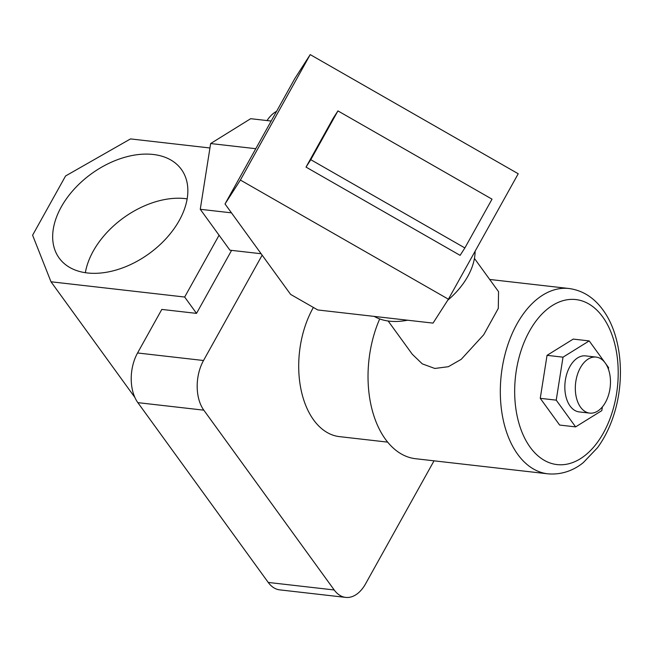<?xml version="1.0" encoding="UTF-8"?>
<svg xmlns="http://www.w3.org/2000/svg" width="652" height="652" viewBox="0 0 652 652"><rect width="100%" height="100%" fill="white"/><g stroke="black" fill="none" stroke-linecap="round" stroke-linejoin="round"><path stroke-width="0.98" d="M153.236 154.475A75.493 49.259 -36 0 0 74.092 189.243A75.493 49.259 -36 0 0 59.153 258.037A75.493 49.259 -36 0 0 87.295 272.952A75.493 49.259 -36 0 0 166.431 238.184A75.493 49.259 -36 0 0 181.378 169.398A75.493 49.259 -36 0 0 153.236 154.475M187.165 198.868A75.493 49.259 -36 0 0 185.241 198.607A75.493 49.259 -36 0 0 85.363 272.699M387.655 442.129L339.464 436.628A79.935 49.324 -83.5 0 1 313.62 419.929A79.935 49.324 -83.5 0 1 313.384 307.442M262.153 255.168L203.522 360.507A35.526 21.923 96.5 0 0 203.815 410.173L334.207 589.97A35.526 21.923 96.5 0 0 345.699 597.395A35.526 21.923 96.5 0 0 365.536 583.89L434.028 460.825M231.59 250.376L196.521 313.384L161.802 309.423L137.556 352.976L203.522 360.507M203.815 410.173L137.849 402.643L268.241 582.44L334.207 589.97M137.849 402.643A35.526 21.923 -83.5 0 1 137.556 352.976M345.699 597.395L279.732 589.864A35.526 21.923 -83.5 0 1 268.241 582.44M267.035 120.563A35.526 21.923 -83.5 0 1 276.587 111.321M209.944 147.98L130.506 138.917L65.567 175.975L32.6 235.209L50.995 281.778L184.663 297.035L196.521 313.384M50.995 281.778L134.866 397.427M184.663 297.035L219.072 235.225M605.211 362.968A28.199 17.4 96.5 0 0 596.091 357.084A28.199 17.4 96.5 0 0 577.297 375.022A28.199 17.4 96.5 0 0 580.582 407.223A28.199 17.4 96.5 0 0 589.701 413.115A28.199 17.4 96.5 0 0 608.495 395.177A28.199 17.4 96.5 0 0 605.211 362.968M589.701 413.115L579.212 411.917A28.199 17.4 -83.5 0 1 570.092 406.025A28.199 17.4 -83.5 0 1 566.816 373.824A28.199 17.4 -83.5 0 1 585.61 355.886L596.091 357.084M388.16 321.004L412.276 354.248L422.284 363.865L434.811 368.462L448.34 366.709L461.233 359.317L483.711 334.761L498.291 308.412L498.552 291.672L474.436 258.428M379.7 318.934A93.252 57.539 96.5 0 0 385.438 439.244A93.252 57.539 96.5 0 0 415.593 458.723L547.876 473.825A93.252 57.539 -83.5 0 1 517.721 454.338A93.252 57.539 -83.5 0 1 506.873 347.842A93.252 57.539 -83.5 0 1 569.025 288.51C582.652 290.393 593.972 297.556 602.986 310.01C621.242 334.631 625.455 377.842 614.233 413.58C610.239 426.547 604.665 437.916 597.525 447.688L583.369 462.553C576.36 468.291 564.282 475.243 547.876 473.825M604.803 362.43L589.196 340.914L573.23 339.089L547.044 355.34L540.255 398.331L559.652 425.063L575.618 426.889L601.804 410.638L602.399 406.872M589.196 340.914L563.018 357.166L556.229 400.149L575.618 426.889M608.365 369.065L608.593 367.655L605.61 363.539M563.018 357.166L547.044 355.34M556.229 400.149L540.255 398.331M475.121 251.207A64.393 42.013 144 0 1 447.737 300.238M407.557 320.205A64.393 42.013 144 0 1 389.334 321.151A64.393 42.013 144 0 1 374.272 316.407M448.405 299.203L518.226 173.758L310.213 54.605L240.392 180.05L448.405 299.203L433.034 323.115L317.777 309.961L290.605 294.394L225.022 203.962L294.843 78.525L310.213 54.605M306.024 167.099L460.108 255.356L464.876 247.947L492.024 199.162L337.94 110.905L333.18 118.314L306.024 167.099L310.784 159.691L464.876 247.947M271.175 121.036L250.686 118.697L210.645 143.546L200.262 209.292L229.92 250.181L261.126 253.742M255.78 148.697L210.645 143.546M231.468 212.854L200.262 209.292M240.392 180.05L225.022 203.962M337.94 110.905L310.784 159.691M602.709 316.921A83.04 51.239 96.5 0 0 529.489 331.135A83.04 51.239 96.5 0 0 530.174 447.239A83.04 51.239 96.5 0 0 603.385 433.018A83.04 51.239 96.5 0 0 602.709 316.921M569.025 288.51L489.693 279.455"/></g></svg>
